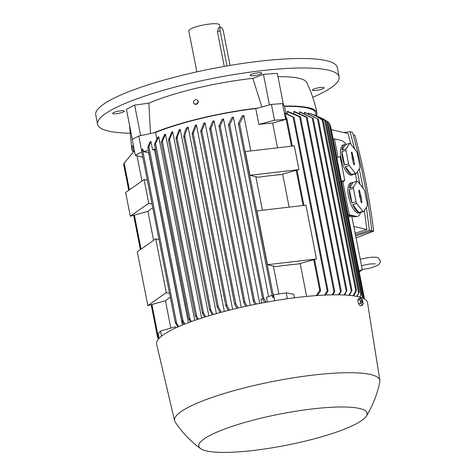 <?xml version="1.0" encoding="UTF-8"?>
<svg xmlns="http://www.w3.org/2000/svg" width="476" height="476" viewBox="0 0 476 476"><rect width="100%" height="100%" fill="white"/><g stroke="black" fill="none" stroke-linecap="round" stroke-linejoin="round"><path stroke-width="0.71" d="M348.414 216.931L351.758 216.009L362.313 269.803L359.213 271.974M287.474 113.847L287.022 111.539A93.117 17.297 -11.1 0 1 287.986 111.527L300.041 116.543L300.499 117.126L287.022 111.539M294.025 113.449L293.656 111.574A93.117 17.297 -11.1 0 1 294.489 111.604L306.722 117.042L307.175 117.614L293.656 111.574M299.672 113.288L299.392 111.866A93.117 17.297 -11.1 0 1 300.106 111.925L313.131 118.375L299.392 111.866M304.479 113.353L304.289 112.384A93.117 17.297 -11.1 0 1 304.896 112.473L317.914 118.839M308.49 113.633L308.394 113.127A93.117 17.297 -11.1 0 1 308.644 113.187A93.117 17.297 -11.1 0 1 308.888 113.246M311.72 114.127L315.808 115.43L325.251 120.678M285.332 117.858L285.285 117.072L286.832 118.25L285.332 117.858L285.642 119.428L272.623 123.028A93.117 17.297 168.9 0 0 258.873 124.403L255.767 108.582L271.421 104.411L282.512 103.578L284.529 106.422A93.117 17.297 -11.1 0 1 315.719 113.139L316.201 115.579M284.529 106.422L285.868 113.234M322.609 120.476C318.492 117.06 313.726 114.603 308.305 113.104M323.216 120.833L322.276 120.208L355.774 290.931L356.494 290.211L323.263 120.809L322.776 120.321M285.267 113.443L285.297 113.038L294.025 117.447L285.267 113.443L286.07 117.536M324.477 295.096L327.208 290.997L327.952 290.598L327.815 291.663L325.536 295.049M331.808 294.846L334.64 291.139L334.491 292.145L332.736 294.828M338.263 294.817L341.143 290.759L340.995 291.746L339.079 294.828M343.922 294.983L346.903 290.503L344.636 295.019M348.848 295.31L351.925 290.431L349.467 295.37M317.914 118.833L304.289 112.384M353.085 295.792L355.774 290.931M356.274 291.05L353.614 295.864M356.435 290.122L356.268 291.056M308.805 113.223C314.225 114.722 318.991 117.179 323.109 120.595M356.655 296.387L359.297 292.222L325.721 121.094M358.583 292.99L324.727 120.446L314.707 115.019M359.237 292.157L357.089 296.477M359.57 297.078L361.582 293.995L327.809 121.856M360.879 294.811L326.81 121.16L319.331 116.983M361.528 293.954L359.921 297.173M323.115 118.821L327.351 121.499M361.849 297.803L363.134 295.953L329.172 122.844M362.438 296.81L327.815 121.874M363.081 295.935L362.111 297.905M363.521 298.511L363.932 298.041L329.808 124.105M363.89 298.047L363.658 298.63M316.141 295.608L319.735 290.396L320.491 290.068L320.372 291.193L317.349 295.519M306.645 296.435L300.183 263.484M289.128 207.143L282.643 174.091M277.49 147.816L272.623 123.028M187.074 127.455A93.117 17.297 -11.1 0 1 187.627 127.3A93.117 17.297 -11.1 0 1 188.175 127.146L224.333 311.447M196.451 124.962L193.22 133.322L192.542 134.036L192.096 133.512L195.303 125.259A93.117 17.297 -11.1 0 1 196.451 124.962L232.627 309.34M205.085 122.867L201.872 130.805L201.175 131.435L200.729 130.882L203.889 123.147A93.117 17.297 -11.1 0 1 205.085 122.867L241.272 307.3M214.099 120.856L210.856 128.383L210.148 128.931L209.696 128.359L212.849 121.124A93.117 17.297 -11.1 0 1 214.099 120.856L250.293 305.318M223.524 118.946L220.192 126.11L219.466 126.574L219.008 125.991L222.209 119.196A93.117 17.297 -11.1 0 1 223.524 118.946L259.712 303.414M261.705 303.034L260.973 299.327L262.627 298.726M233.401 117.138L229.7 124.748L228.962 125.146L228.492 124.51L232.026 117.382A93.117 17.297 -11.1 0 1 233.401 117.138L268.607 296.566M243.825 115.466L239.583 123.665L238.827 123.992L238.351 123.29L242.367 115.686A93.117 17.297 -11.1 0 1 243.825 115.466L250.781 150.928M255.838 176.697L262.425 210.261M273.373 266.09L278.847 293.966M238.345 123.492L272.29 296.518L272.956 297.744L273.7 296.405L273.539 294.781L286.207 292.841L293.829 294.299L294.519 297.809M142.663 156.33A93.117 17.297 168.9 0 0 141.58 157.08L135.297 155.253L132.191 139.432L138.76 136.053L155.509 132.495A93.117 17.297 -11.1 0 1 186.616 122.159A93.117 17.297 -11.1 0 1 255.767 108.582M280.786 174.609A93.117 17.297 168.9 0 0 258.159 177.245L249.936 175.305L298.94 169.587L280.786 174.609M298.321 263.996A93.117 17.297 168.9 0 0 275.699 266.637L267.476 264.698L316.48 258.98L298.321 263.996M220.174 312.559L217.127 306.966L217.395 306.336L218.335 306.966L184.843 136.237L184.182 137.046L183.742 136.541L184.182 137.046M188.204 127.11C186.562 129.436 185.42 132.584 184.789 136.552M155.509 132.495L156.723 138.694M155.515 149.619A93.117 17.297 168.9 0 0 154.498 150.065L188.365 322.686M154.51 144.27L154.884 144.43L154.51 144.27L157.842 137.1A93.117 17.297 -11.1 0 1 158.734 136.743L194.755 320.366M161.322 142.074L161.715 142.318L161.322 142.074L164.565 134.547A93.117 17.297 -11.1 0 1 165.511 134.208L201.586 318.075M168.48 140.033L168.891 140.361L168.48 140.033L171.699 132.096A93.117 17.297 -11.1 0 1 172.699 131.769L208.809 315.82M175.977 138.088L176.4 138.498L175.977 138.088L179.208 129.734A93.117 17.297 -11.1 0 1 180.255 129.418L216.396 313.607M154.498 150.065L152.54 149.607L150.934 141.431L148.869 146.519L183.153 321.258L184.849 324.043M181.963 320.509L183.135 321.746M181.945 321.014L182.189 320.497L181.945 321.014L183.986 324.388M147.875 147.37L148.238 147.459L147.875 147.37L149.797 142.318L150.934 141.431M190.507 321.889L188.799 319.027L189.026 318.444L188.799 319.027M158.734 136.743L155.527 143.538L189.983 319.146L191.429 321.55M188.841 318.462L189.93 319.693M197.415 319.455L195.469 316.129L195.684 315.463L196.636 316.153L198.385 319.128M195.469 316.129L195.684 315.463M165.511 134.208L162.358 141.443L196.636 316.153M204.668 317.093L202.461 313.238L202.657 312.488L203.609 313.154L205.686 316.772M202.461 313.238L202.657 312.488M172.699 131.769L169.539 139.504L203.609 313.154M212.26 314.791L209.678 310.12L175.971 138.308M209.785 310.406L209.964 309.573L210.904 310.215L213.319 314.481M180.255 129.418L177.054 137.671L210.904 310.215M183.688 136.856C184.319 132.887 185.461 129.74 187.104 127.413M218.335 306.96L221.275 312.262M228.409 310.394L225.951 306.056L226.106 305.11L227.028 305.634L229.557 310.102M236.965 308.299L234.793 304.533L234.948 303.563L235.852 304.003L238.155 308.02M245.854 306.27L243.968 303.063L244.117 302.076L245.003 302.438L247.098 306.003M255.106 304.325L253.458 301.6L253.607 300.588L254.476 300.868L256.397 304.069M264.751 302.462L262.776 299.249L262.913 298.184L263.769 298.398L266.102 302.218M267.387 301.986L266.471 297.333L272.052 295.316M273.539 294.781L274.706 300.719M286.207 292.841L287.367 298.773M148.881 152.736A93.117 17.297 168.9 0 0 148.696 152.838L182.475 325.001M148.696 152.838L143.312 151.564L142.812 148.994L142.58 149.761L176.62 323.263L178.69 326.601M175.376 322.43L176.632 323.698M175.388 322.889L175.644 322.442L175.388 322.889L177.887 326.958M141.616 150.743L141.961 150.767L141.616 150.743L141.747 150.255L142.812 148.994M170.289 297.143A93.117 17.297 168.9 0 0 165.993 300.576L147.834 305.598L166.285 292.663L169.563 293.442M152.754 207.75A93.117 17.297 168.9 0 0 148.452 211.183L130.299 216.205L148.75 203.276L152.022 204.049M133.476 151.6L132.965 148.994A93.117 17.297 -11.1 0 1 133.518 146.209M137.011 155.747L141.967 181.029M147.911 211.338L153.605 240.362M165.452 300.725L170.819 328.095M158.996 338.418L158.121 333.944L160.495 331.052L175.549 326.738L175.775 327.91M160.495 331.052L161.495 336.151M147.834 305.598L137.278 251.804L155.735 238.875L159.008 239.648M155.735 238.875L166.285 292.663M267.476 264.698L256.921 210.904L305.925 205.186L316.48 258.98M358.969 270.725L362.313 269.803M130.299 216.205L125.64 192.471L144.091 179.541L147.37 180.315M144.091 179.541L148.75 203.276M249.936 175.305L245.277 151.57L294.287 145.852L298.94 169.587M336.776 157.604L340.12 156.675L344.773 180.41L341.673 182.582M341.429 181.332L344.773 180.41M157.52 335.021L158.056 337.758L157.699 337.662L158.978 338.329M159.085 338.603L157.633 337.555M143.312 151.564L148.441 150.475M152.54 149.607L155.39 149M135.297 155.253L141.794 151.909M138.76 136.053L141.628 150.684M257.433 108.135A94.349 17.523 168.9 0 0 186.116 122.04A94.349 17.523 168.9 0 0 153.73 132.869M261.842 106.963L252.893 78.356A90.25 16.761 168.9 0 0 181.802 91.975A90.25 16.761 168.9 0 0 148.857 103.173L150.523 133.554M148.714 146.305L148.036 147.596M258.873 124.403L274.527 120.232L285.642 119.428M271.421 104.411L274.527 120.232M282.512 103.578L285.618 119.399M327.797 121.85L326.369 120.833M329.16 122.832L327.726 121.838M328.72 122.546L329.112 122.79L328.72 122.546M151.909 304.467L157.925 335.128L157.58 335.104L158.413 335.431M158.966 336.074L157.508 334.955M134.416 150.761L123.897 163.429L124.153 162.982L129.418 189.829M329.749 124.034L329.338 123.7M123.992 164.107L123.748 164.625L123.992 164.107M330.564 126.194L330.148 125.825M325.691 121.094L324.293 120.053M169.224 139.165L168.801 140.396M162.102 141.158L161.584 142.378M272.29 296.518L272.51 295.667L273.355 295.804L273.7 296.405M155.325 143.3L154.718 144.525M142.467 149.571L141.735 150.951M176.679 137.266L176.352 138.516M348.057 215.128L349.289 214.789L342.815 181.784M338.002 157.264L334.39 138.843L341.203 140.456A19.689 7.336 -105.5 0 1 346.04 144.401M333.158 139.188L334.39 138.843M360.534 212.605A19.689 7.336 -105.5 0 1 357.625 216.39L354.715 216.782L351.776 216.086M351.609 216.05L348.075 215.211M353.805 226.433L366.871 229.515L364.366 210.541M359.915 184.23L357.411 171.794M355.364 173.847L356.851 181.439M361.236 212.254A15.589 5.807 -105.5 0 1 360.493 212.617L359.023 213.028A15.589 5.807 -105.5 0 1 348.557 196.511A15.589 5.807 -105.5 0 1 350.717 182.974L352.186 182.57A15.589 5.807 -105.5 0 1 353.013 182.504L357.048 181.386L353.484 186.943A15.589 5.807 74.5 0 0 353.406 188.431L356.042 201.86A15.589 5.807 74.5 0 0 356.732 203.526L362.938 211.392A15.589 5.807 74.5 0 0 363.7 211.57L367.27 206.013A15.589 5.807 74.5 0 0 367.341 204.525L364.711 191.102A15.589 5.807 74.5 0 0 364.015 189.436L357.815 181.564A15.589 5.807 74.5 0 0 357.048 181.386M360.493 212.617A15.589 5.807 -105.5 0 1 359.666 212.689L363.7 211.57M362.938 211.392L358.898 212.51A15.589 5.807 -105.5 0 1 352.698 204.644L356.732 203.526M356.042 201.86L352.008 202.972A15.589 5.807 -105.5 0 1 350.027 196.106A15.589 5.807 -105.5 0 1 349.372 189.549L353.406 188.431M352.698 204.644L358.898 212.51M353.484 186.943L349.443 188.062A15.589 5.807 -105.5 0 1 352.186 182.57M353.013 182.504L349.443 188.062M349.372 189.549L352.008 202.972M358.916 191.043A1.023 0.381 -105.5 0 1 359.041 190.156A1.023 0.381 -105.5 0 1 359.743 191.239L360.6 195.588L360.963 195.678L361.837 201.919A1.023 0.381 -105.5 0 1 361.683 202.812A1.023 0.381 -105.5 0 1 361.01 201.723L360.153 197.367L359.791 197.284L358.916 191.043M359.767 195.392L359.445 195.529M360.987 197.564L360.213 197.677M360.082 197.356L359.541 196.023M360.963 195.678L359.832 196.094M360.6 195.588L359.535 195.981M353.787 174.281A15.589 5.807 -105.5 0 1 353.043 174.65L351.574 175.055A15.589 5.807 -105.5 0 1 341.108 158.538A15.589 5.807 -105.5 0 1 343.267 145.007L344.737 144.597A15.589 5.807 -105.5 0 1 345.564 144.531L349.598 143.413L346.034 148.976A15.589 5.807 74.5 0 0 345.957 150.464L348.593 163.887A15.589 5.807 74.5 0 0 349.283 165.553L355.489 173.419A15.589 5.807 74.5 0 0 356.25 173.603L359.82 168.04A15.589 5.807 74.5 0 0 359.892 166.552L357.262 153.129A15.589 5.807 74.5 0 0 356.566 151.463L350.366 143.597A15.589 5.807 74.5 0 0 349.598 143.413M353.043 174.65A15.589 5.807 -105.5 0 1 352.216 174.716L356.25 173.603M355.489 173.419L351.449 174.537A15.589 5.807 -105.5 0 1 345.249 166.671L349.283 165.553M348.593 163.887L344.559 164.999A15.589 5.807 -105.5 0 1 342.577 158.133A15.589 5.807 -105.5 0 1 341.923 151.576L345.957 150.464M345.249 166.671L351.449 174.537M346.034 148.976L341.994 150.089A15.589 5.807 -105.5 0 1 344.737 144.597M345.564 144.531L341.994 150.089M341.923 151.576L344.559 164.999M351.461 153.07A1.023 0.381 -105.5 0 1 351.591 152.183A1.023 0.381 -105.5 0 1 352.294 153.266L353.15 157.615L353.513 157.705L354.388 163.946A1.023 0.381 -105.5 0 1 354.233 164.839A1.023 0.381 -105.5 0 1 353.561 163.75L351.948 157.336L352.317 157.419L351.461 153.07M352.317 157.419L351.996 157.562M353.537 159.597L352.764 159.704M352.633 159.383L352.091 158.05M353.513 157.705L352.383 158.121M353.15 157.615L352.085 158.008M357.625 216.39A19.689 7.336 -105.5 0 1 356.102 216.396L349.289 214.789M354.65 149.03L350.062 131.751L343.571 132.489M355.423 234.704L369.406 230.336L366.359 207.435M363.158 188.347L359.279 168.891M350.943 144.329L348.045 133.542L331.278 129.585M355.132 233.216L366.871 229.515M350.062 131.751L352.496 132.328C361.546 164.631 367.996 197.492 371.839 230.908L355.667 235.929M371.81 230.681L373.684 231.128A588.413 535.006 103.3 0 1 356.054 237.905M353.174 134.756L354.858 135.154A679.413 617.747 103.3 0 1 365.901 182.689A679.413 617.747 103.3 0 1 373.684 231.128M369.406 230.336L371.839 230.908M366.377 416.06C372.875 405.433 377.355 394.015 379.824 381.806A104.607 19.427 168.9 0 0 379.86 380.419L367.549 302.742A107.475 19.962 168.9 0 0 218.514 313.018A107.475 19.962 168.9 0 0 156.622 344.118L174.567 420.695A104.607 19.427 168.9 0 0 175.126 421.962C182.028 432.339 190.489 441.216 200.521 448.6A85.734 15.922 168.9 0 0 317.665 437.896A85.734 15.922 168.9 0 0 366.377 416.06A85.734 15.922 168.9 0 0 333.152 407.182A85.734 15.922 168.9 0 0 248.198 421.492A85.734 15.922 168.9 0 0 200.521 448.6M379.86 380.419A104.607 19.427 168.9 0 0 234.811 390.421A104.607 19.427 168.9 0 0 174.567 420.695M360.856 297.976L358.743 298.559L357.773 300.07L358.488 303.724L360.177 305.866L362.29 305.283L360.6 303.141L359.88 299.487L360.856 297.976L362.539 300.112L363.259 303.765L362.29 305.283M358.488 303.724L360.6 303.141M361.546 300.017A1.595 0.595 74.5 0 0 361.201 301.397A1.595 0.595 74.5 0 0 362.147 303.087A1.595 0.595 74.5 0 0 362.492 301.701A1.595 0.595 74.5 0 0 361.546 300.017M357.773 300.07L359.88 299.487M270.005 104.785L268.404 105.214M282.899 104.125L283.285 103.786L282.696 103.833M316.403 115.662A94.349 17.523 168.9 0 0 316.921 112.877A94.349 17.523 168.9 0 0 284.315 106.118M133.286 145.001A94.349 17.523 168.9 0 0 131.751 149.208A94.349 17.523 168.9 0 0 133.399 151.671M141.985 135.368L140.271 135.731M283.285 103.786L277.306 73.334L263.442 74.375L269.422 104.827M252.893 78.356L263.442 74.375M258.04 72.81A5.95 1.107 -11.1 0 1 261.818 73.108A5.95 1.107 -11.1 0 1 253.922 75.696A5.95 1.107 -11.1 0 1 250.144 75.398A5.95 1.107 -11.1 0 1 258.04 72.81M113.002 112.901A5.95 1.107 -11.1 0 1 119.411 110.973A5.95 1.107 -11.1 0 1 124.307 111.116A5.95 1.107 -11.1 0 1 123.939 111.622A5.95 1.107 -11.1 0 1 117.53 113.55A5.95 1.107 -11.1 0 1 112.633 113.407A5.95 1.107 -11.1 0 1 113.002 112.901M323.734 88.322A5.95 1.107 -11.1 0 1 317.325 90.244A5.95 1.107 -11.1 0 1 312.429 90.101A5.95 1.107 -11.1 0 1 312.797 89.595A5.95 1.107 -11.1 0 1 319.206 87.667A5.95 1.107 -11.1 0 1 324.102 87.81A5.95 1.107 -11.1 0 1 323.734 88.322M316.921 112.877C314.761 102.316 311.34 92.171 306.669 82.461A90.25 16.761 168.9 0 0 277.972 76.701M132.328 139.361L126.438 109.319L134.643 105.095L148.857 103.173M312.72 97.306A123.064 22.86 168.9 0 0 339.132 76.916A123.064 22.86 168.9 0 0 328.446 70.18A123.064 22.86 168.9 0 0 190.715 83.181A123.064 22.86 168.9 0 0 97.604 124.301A123.064 22.86 168.9 0 0 108.29 131.037A123.064 22.86 168.9 0 0 129.758 133.203M339.132 76.916L337.27 67.425A123.064 22.86 168.9 0 0 326.584 60.69A123.064 22.86 168.9 0 0 188.853 73.685A123.064 22.86 168.9 0 0 95.741 114.811L97.604 124.301M197.546 100.382L197.802 100.686A2.362 2.065 140.7 0 1 196.243 104.309A2.362 2.065 140.7 0 1 194.148 103.685L193.893 103.375A2.362 2.065 -39.3 0 0 195.987 104A2.362 2.065 -39.3 0 0 197.546 100.382A2.362 2.065 -39.3 0 0 195.452 99.758A2.362 2.065 -39.3 0 0 193.893 103.375M140.622 135.553L134.643 105.095M219.918 27.543L219.388 24.829A15.589 2.898 168.9 0 0 197.772 26.341A15.589 2.898 168.9 0 0 188.793 30.833L196.844 71.87M224.255 66.42L217.431 31.63L218.472 27.941L220.691 27.328A4.1 1.529 74.5 0 0 220.126 30.886L226.998 65.944M230.069 65.42L223.446 31.672A4.1 1.529 74.5 0 0 221.007 27.322A4.1 1.529 74.5 0 0 220.691 27.328M293.145 117.352L327.208 290.997M299.624 116.846L333.914 291.604M306.288 117.251L340.435 291.306M312.226 117.929L346.207 291.133M317.438 118.833L351.246 291.145M362.807 296.715L363.123 298.327M285.963 118.25L291.443 146.186M296.185 170.349L303.087 205.519M313.726 259.741L319.735 290.396M193.22 133.322L227.028 305.634M201.872 130.805L235.852 304.003M210.856 128.377L245.003 302.438M220.192 126.11L254.476 300.868M229.7 124.748L263.769 298.398M134.369 215.081L141.057 249.156M158.567 338.359L158.657 338.793M239.583 123.665L273.355 295.804M359.743 191.239L358.987 191.429M361.837 201.919L361.111 202.104M352.294 153.266L351.538 153.456M354.388 163.946L353.662 164.131M354.715 216.782L356.102 216.396M220.126 30.886L217.431 31.63M362.171 269.505C368.68 268.69 373.886 267.25 377.789 265.186C379.521 264.424 380.342 262.901 380.259 260.616L378.081 257.879C378.021 257.201 375.112 257.046 369.358 257.415L360.231 259.2M361.498 265.662L370.12 263.936L375.314 263.823M318.396 119.321L351.99 290.538M123.861 163.482L129.073 190.067M134 215.182L140.718 249.394M151.541 304.575L157.508 334.979M286.832 118.25L292.288 146.09M297.006 170.122L303.932 205.418M314.547 259.515L320.58 290.277M123.706 164.654L128.74 190.299M133.643 215.283L140.378 249.632M151.178 304.67L157.633 337.567M294.025 117.447L328.035 290.782M330.63 126.289L364.521 299.047M158.115 338.031L158.335 339.162M300.529 117.031L334.717 291.3M307.204 117.536L341.221 290.901M313.166 118.316L346.974 290.628M192.096 133.738L225.844 305.765M168.474 140.236L202.365 312.964M161.31 142.259L195.374 315.874M154.498 144.442L188.704 318.783M228.486 124.706L262.675 298.982M147.863 147.536L181.856 320.782M219.002 126.194L253.363 301.332M141.598 150.904L175.299 322.657M209.69 128.568L243.867 302.79M183.736 136.779L217.127 306.966M200.723 131.102L234.692 304.247M131.751 149.208L129.508 124.992"/></g></svg>

